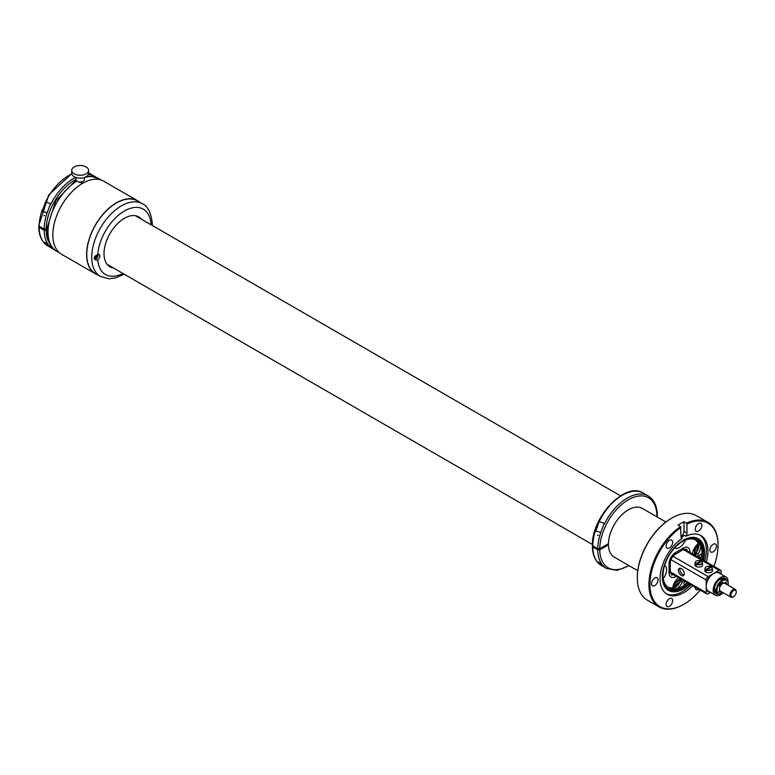 <?xml version="1.0" encoding="UTF-8"?>
<svg xmlns="http://www.w3.org/2000/svg" width="775" height="775" viewBox="0 0 775 775"><rect width="100%" height="100%" fill="white"/><g stroke="black" fill="none" stroke-linecap="round" stroke-linejoin="round"><path stroke-width="1.16" d="M46.8 228.673L44.127 229.071L39.157 226.193L39.167 225.05M46.81 229.817L46.122 230.214A40.416 23.337 120 0 0 49.387 243.079M44.127 230.214A41.821 24.141 120 0 0 52.787 248.785L47.818 245.917A41.821 24.141 120 0 1 39.157 227.346L39.167 226.193L39.157 227.346L44.127 230.214L46.122 230.214M46.849 243.854C48.68 245.84 48.36 245.898 45.88 244.038C44.049 241.868 44.369 241.8 46.849 243.854L48.089 245.452M45.88 244.038L44.64 242.343M71.813 173.958A41.821 24.141 120 0 0 45.531 201.926L50.578 203.66L47.197 212.708A41.821 24.141 120 0 0 44.127 229.071M47.197 212.708L42.15 211.449L45.531 201.926M665.87 522.001L642.378 508.429A28.113 16.227 120 0 0 610.874 531.844A28.113 16.227 120 0 0 608.452 543.682L599.753 548.7L597.757 548.7L592.788 545.833L592.788 546.976L597.757 549.853L599.753 549.853A40.416 23.337 120 0 0 628.777 565.508M592.788 544.689L592.788 546.976A41.821 24.141 120 0 0 601.448 565.556L606.418 568.424L617.036 570.352L629.174 565.731M599.753 549.853L608.452 544.825A28.113 16.227 120 0 0 614.265 557.128L637.757 570.691M608.452 544.825L607.455 544.253M600.48 563.493C602.311 565.479 601.991 565.537 599.511 563.677C597.68 561.507 598 561.439 600.48 563.493L601.72 565.091M599.511 563.677L598.261 561.982M657.287 517.041L657.307 515.704C657.239 506.298 654.216 499.73 648.239 495.99L643.269 493.123A41.821 24.141 120 0 0 599.162 521.565L604.209 523.29L600.828 532.347A41.821 24.141 120 0 0 597.757 548.7M600.828 532.347L595.781 531.088L599.162 521.565M683.734 604.364A48.844 28.2 -60 0 1 683.482 604.51A48.844 28.2 -60 0 1 659.06 606.932L647.435 600.218A48.844 28.2 -60 0 1 637.321 577.859A48.844 28.2 -60 0 1 641.545 556.295A48.844 28.2 -60 0 1 671.857 518.029A48.844 28.2 -60 0 1 696.279 515.607L707.914 522.331A48.844 28.2 -60 0 1 718.028 544.689A48.844 28.2 -60 0 1 718.028 544.98M637.321 577.569A48.147 27.793 -60 0 1 637.321 577.278A48.147 27.793 -60 0 1 641.487 556.033A48.147 27.793 -60 0 1 671.363 518.32A48.147 27.793 -60 0 1 671.605 518.175M659.06 606.932A48.844 28.2 -60 0 1 653.17 563.008A48.844 28.2 -60 0 1 680.508 526.613L678.018 525.179A48.844 28.2 -60 0 1 681.002 523.309A48.844 28.2 -60 0 1 683.986 521.74L683.986 531.34A4.214 2.432 120 0 1 681.002 536.513L680.508 526.613M713.93 566.331A48.147 27.793 -60 0 0 718.028 545.261A48.147 27.793 -60 0 0 686.97 524.036L686.466 523.173A48.844 28.2 -60 0 1 707.914 522.331M686.466 523.173L683.986 521.74M700.183 590.143A48.147 27.793 -60 0 1 683.986 604.229A48.147 27.793 -60 0 1 654.11 563.318A48.147 27.793 -60 0 1 681.002 527.475M710.278 547.915A4.64 2.674 -60 0 1 715.47 544.06A4.64 2.674 -60 0 1 716.032 548.225A4.64 2.674 -60 0 1 710.84 552.091A4.64 2.674 -60 0 1 710.278 547.915M698.779 589.329A4.64 2.674 -60 0 1 696.25 589.688A4.64 2.674 -60 0 1 695.291 587.314M672.274 602.659A4.64 2.674 -60 0 1 667.081 606.525A4.64 2.674 -60 0 1 666.519 602.359A4.64 2.674 -60 0 1 671.712 598.494A4.64 2.674 -60 0 1 672.274 602.659M657.684 581.909A4.64 2.674 -60 0 1 652.492 585.774A4.64 2.674 -60 0 1 651.93 581.608A4.64 2.674 -60 0 1 657.132 577.743A4.64 2.674 -60 0 1 657.684 581.909M672.274 544.321A4.64 2.674 -60 0 1 667.081 548.177A4.64 2.674 -60 0 1 666.519 544.011A4.64 2.674 -60 0 1 671.712 540.146A4.64 2.674 -60 0 1 672.274 544.321M701.452 527.475A4.64 2.674 -60 0 1 696.25 531.34A4.64 2.674 -60 0 1 695.688 527.165A4.64 2.674 -60 0 1 700.891 523.309A4.64 2.674 -60 0 1 701.452 527.475M686.97 524.036L686.97 533.064A4.214 2.432 -60 0 1 685.972 536.203A33.877 19.559 -60 0 1 700.92 535.573A33.877 19.559 -60 0 1 706.335 561.952M692.588 585.755A33.877 19.559 -60 0 1 667.042 594.251A33.877 19.559 -60 0 1 662.964 563.793A33.877 19.559 -60 0 1 681.99 538.499A4.214 2.432 -60 0 1 681.874 538.441A4.214 2.432 -60 0 1 681.002 536.513M681.283 537.811L684.344 535.263L685.972 536.203M690.961 584.815A33.877 19.559 -60 0 1 666.248 593.747M700.087 535.137A33.877 19.559 -60 0 1 704.708 561.013M689.76 584.127A29.838 17.224 -60 0 1 665.144 587.324A29.838 17.224 -60 0 1 664.882 563.59A29.838 17.224 -60 0 1 693.974 537.395A29.838 17.224 -60 0 1 703.506 560.315M702.731 559.87A29.527 17.05 120 0 0 693.615 537.366M664.94 587.033A29.527 17.05 120 0 0 688.985 583.672M688.578 583.439A28.82 16.633 -60 0 1 673.02 590.511A28.82 16.633 -60 0 1 668.379 589.184A28.82 16.633 -60 0 1 662.848 570.942M678.629 543.595A28.82 16.633 -60 0 1 692.559 537.937A28.82 16.633 -60 0 1 697.2 539.274A28.82 16.633 -60 0 1 702.324 559.637M678.948 583.837A28.82 16.633 -60 0 1 672.855 586.782M697.355 544.35A28.82 16.633 -60 0 1 697.897 549.853M687.338 582.722A28.82 16.633 -60 0 1 671.78 589.794A28.82 16.633 -60 0 1 667.779 588.797M696.56 538.935A28.82 16.633 -60 0 1 701.084 558.92M696.425 545.3A27.406 15.829 -60 0 1 696.841 551.79M679.975 581.967A27.406 15.829 -60 0 1 673.213 585.493M695.291 546.724A27.406 15.829 -60 0 1 694.758 555.268M681.022 579.07A27.406 15.829 -60 0 1 673.882 583.808M674.482 582.635A26.708 15.422 120 0 0 680.314 578.663M694.051 554.861A26.708 15.422 120 0 0 694.623 549.252A26.708 15.422 120 0 0 694.574 547.828M694.603 555.171A27.125 15.665 120 0 0 695.214 549.252A27.125 15.665 120 0 0 695.107 546.995M674.027 583.517A27.125 15.665 120 0 0 680.857 578.983M82.266 181.679L81.646 182.9L78.052 181.679M46.8 228.635L46.791 231.628C48.05 242.43 51.353 248.959 56.691 251.207A41.957 24.228 -60 0 1 50.113 218.104A41.957 24.228 -60 0 1 76.861 181.088M86.122 173.833A8.438 4.873 180 0 1 76.928 174.888A8.438 4.873 180 0 1 71.726 170.393A8.438 4.873 180 0 1 74.197 166.945A8.438 4.873 180 0 1 83.38 165.889A8.438 4.873 180 0 1 88.592 170.393A8.438 4.873 180 0 1 86.122 173.833M88.592 170.393L88.592 173.261A8.438 4.873 180 0 1 86.122 176.7A8.438 4.873 180 0 1 76.928 177.756A8.438 4.873 180 0 1 71.726 173.261L71.726 170.393M84.378 177.475L84.378 179.577A4.214 2.432 180 0 1 83.138 181.292A4.214 2.432 180 0 1 78.546 181.825A4.214 2.432 180 0 1 75.94 179.577L75.94 177.475M94.657 259.267A3.236 1.87 120 0 0 94.705 259.267A3.236 1.87 -60 0 0 97.175 257.649A3.236 1.87 -60 0 0 98.038 254.471M97.427 254.742A2.674 1.54 -60 0 1 96.662 257.329A2.674 1.54 -60 0 1 94.657 258.618A2.674 1.54 -60 0 1 94.23 258.492L94.095 258.424A2.674 1.54 120 0 0 94.153 258.443M98.648 254.384A3.236 1.87 120 0 0 97.795 254.568C93.833 256.263 93.291 258.104 96.148 260.1L97.795 259.809A3.236 1.87 120 0 0 99.704 256.961A3.236 1.87 120 0 0 99.171 254.529A3.236 1.87 120 0 0 98.648 254.384M142.387 203.777A41.957 24.228 120 0 0 107.183 218.259A41.957 24.228 120 0 0 100.43 276.452L95.461 273.585A41.957 24.228 120 0 1 102.213 215.392A41.957 24.228 120 0 1 137.417 200.909L142.387 203.777C147.734 206.024 151.028 212.553 152.287 223.345L150.98 223.859A3.236 1.87 120 0 0 150.379 224.382M141.612 219.315A28.82 16.633 120 0 0 138.793 216.884A28.82 16.633 120 0 0 114.622 226.833A28.82 16.633 120 0 0 109.982 266.794A28.82 16.633 120 0 0 113.499 268.005M152.287 223.345L152.287 225.477M108.568 265.796A28.82 16.633 120 0 0 110.515 266.29M138.628 217.591A28.82 16.633 120 0 0 137.233 216.157M96.148 260.1L95.277 259.751M151.6 225.089A3.236 1.87 120 0 0 151.687 223.394M135.48 215.692A28.181 16.275 -60 0 1 135.499 215.712A28.181 16.275 -60 0 1 136.458 216.341M108.345 265.04A28.181 16.275 -60 0 1 107.318 264.527A28.181 16.275 -60 0 1 107.299 264.507M97.563 274.796A42.17 24.345 -60 0 1 95.354 273.769A42.17 24.345 -60 0 1 86.616 254.462A42.17 24.345 -60 0 1 105.022 212.021A42.17 24.345 -60 0 1 137.524 200.725A42.17 24.345 -60 0 1 139.519 202.12M95.354 273.769L61.554 254.258A42.17 24.345 -60 0 1 52.826 234.951A42.17 24.345 -60 0 1 71.232 192.51A42.17 24.345 -60 0 1 103.724 181.214L137.524 200.725M96.507 255.246L96.507 256.041L95.499 255.915M96.507 256.041L95.325 256.041M94.618 256.661L95.218 256.787L94.763 256.525M95.199 256.137L95.916 257.077L95.218 257.474L95.218 256.787M95.916 257.077L95.916 256.38M151.106 223.772A2.674 1.54 -60 0 1 151.047 224.769M687.067 550.831L686.631 549.136L682.707 549.833M683.385 548.041A4.214 2.432 -120 0 1 682.513 549.979L673.165 555.772L670.656 560.112L670.307 562.166A4.214 2.432 180 0 1 669.077 563.88A9.281 5.357 -60 0 1 675.635 552.517L683.385 548.041A9.281 5.357 -60 0 1 689.944 551.829L689.944 552.488M670.288 571.349L671.644 575.098L673.33 574.633M692.472 553.951A9.842 5.677 -60 0 1 698.275 543.566M685.468 540.097A9.842 5.677 -60 0 1 674.647 547.935M664.63 565.333A9.842 5.677 -60 0 1 663.274 578.547M672.652 587.896A9.842 5.677 -60 0 1 673.407 584.96A9.842 5.677 -60 0 1 678.735 577.753M715.083 589.31L714.288 588.903L715.083 589.31M721.186 579.903A1.192 1.192 0 0 0 722.164 578.121A7.76 4.485 -60 0 1 722.813 578.373A7.76 4.485 -60 0 1 723.947 579.632M716.71 592.168A7.76 4.485 -60 0 1 715.044 591.819A7.76 4.485 -60 0 1 714.502 591.393M715.887 591.296L714.87 591.16A1.192 1.037 142.7 0 1 714.783 591.083A1.192 1.192 0 0 0 714.938 591.218M724.838 579.613L724.005 577.966A8.922 5.154 -60 0 1 724.751 579.603M717.466 592.759A8.922 5.154 -60 0 1 715.606 593.059A8.922 5.154 -60 0 1 715.277 593.03M719.103 591.683L718.977 591.616A5.619 3.245 120 0 0 719.103 591.683A5.619 3.245 120 0 0 721.389 591.664M725.855 583.933A5.619 3.245 120 0 0 725.129 582.257M722.445 582.471A1.104 0.639 -60 0 1 722.455 582.616A1.182 0.678 120 0 1 722.426 582.81A1.037 0.601 120 0 0 722.416 582.897A4.495 2.596 120 0 0 721.913 583.139A4.495 2.596 120 0 0 719.655 585.532M719.529 590.627A4.495 2.596 120 0 0 719.665 590.705A4.495 2.596 120 0 0 720.13 590.889M723.162 592.691A10.54 6.084 -60 0 1 720.624 594.677A10.54 6.084 -60 0 1 715.344 595.2L708.389 591.18A10.54 6.084 -60 0 1 707.701 590.657A10.54 6.084 -60 0 1 706.209 586.355A10.54 6.084 -60 0 1 707.701 580.33A10.54 6.084 -60 0 1 709.193 577.743A10.54 6.084 -60 0 1 713.659 573.442A10.54 6.084 -60 0 1 718.134 572.58A10.54 6.084 -60 0 1 718.938 572.919L725.894 576.939A10.54 6.084 -60 0 1 728.054 582.471M715.344 595.2A10.54 6.084 -60 0 1 713.736 586.752A10.54 6.084 -60 0 1 720.624 577.462A10.54 6.084 -60 0 1 725.894 576.939M722.252 592.168A8.922 5.154 -60 0 1 717.592 594.212A8.922 5.154 -60 0 1 716.158 593.795A8.922 5.154 -60 0 1 715.567 584.621A8.922 5.154 -60 0 1 723.647 577.927A8.922 5.154 -60 0 1 725.08 578.334A8.922 5.154 -60 0 1 726.63 580.368M720.082 590.841A4.466 2.577 -60 0 1 719.684 590.676A4.466 2.577 -60 0 1 719.549 590.598L719.684 590.676M722.649 583.604L722.629 583.594A1.104 0.639 -60 0 1 722.407 583.091L722.407 583.033A1.037 0.601 -60 0 1 722.407 582.926A4.466 2.577 -60 0 0 719.626 585.619M719.839 586.423A3.517 2.025 -60 0 1 722.523 583.682M733.353 596.75A4.466 2.577 -60 0 1 733.092 596.915A4.466 2.577 -60 0 1 730.864 597.137L720.43 591.112A4.466 2.577 -60 0 1 719.5 589.068A4.466 2.577 -60 0 1 721.447 584.573A4.466 2.577 -60 0 1 724.887 583.381L735.33 589.407A4.466 2.577 -60 0 1 735.882 589.949L736.25 592.023A3.759 2.17 -60 0 1 733.596 596.624A3.759 2.17 -60 0 1 730.932 595.093A3.759 2.17 -60 0 1 733.596 590.482A3.759 2.17 -60 0 1 736.25 592.023M730.864 597.137A4.466 2.577 -60 0 1 729.934 595.093A4.466 2.577 -60 0 1 731.891 590.598A4.466 2.577 -60 0 1 735.33 589.407M710.578 592.439L708.195 593.815A2.809 1.627 -60 0 1 706.79 593.95A2.809 1.627 -60 0 1 706.209 592.672L670.404 571.998M721.118 574.178L721.118 571.437A2.809 1.627 -60 0 0 720.537 570.148L684.325 549.243M706.209 592.672L706.209 580.039A2.809 1.627 -60 0 1 708.195 576.6L719.132 570.284A2.809 1.627 -60 0 1 720.537 570.148M700.852 560.897C697.829 560.151 695.921 560.683 695.127 562.514L694.894 564.694A3.865 2.228 -0 0 0 695.039 565.459A3.865 2.228 -0 0 0 699.418 567.029A3.865 2.228 -0 0 0 702.615 564.694L702.373 562.514A3.633 2.093 180 0 1 700.493 564.481A3.633 2.093 180 0 1 696.618 564.336L696.551 565.246A3.72 2.151 180 0 1 695.756 564.791L695.814 563.88A3.633 2.093 180 0 1 695.272 563.231A3.633 2.093 180 0 1 695.127 562.514A3.633 2.093 180 0 1 696.493 561.003M705.86 569.451A3.488 2.015 180 0 1 705.347 568.85A3.488 2.015 180 0 1 706.674 566.632A3.488 2.015 180 0 1 710.733 566.641L705.763 569.615A3.633 2.093 180 0 1 705.211 568.976A3.633 2.093 180 0 1 705.066 568.249L704.833 570.439A3.865 2.228 -0 0 0 704.979 571.204A3.865 2.228 -0 0 0 709.357 572.773A3.865 2.228 -0 0 0 712.554 570.439L712.312 568.249A3.633 2.093 180 0 1 710.442 570.226A3.633 2.093 180 0 1 706.558 570.08L706.49 570.991A3.72 2.151 180 0 1 705.696 570.526L706.567 570.022M683.976 575.166A4.214 2.432 60 0 1 683.463 575.66A4.214 2.432 60 0 1 679.568 573.732A4.214 2.432 60 0 1 678.745 568.85A4.214 2.432 60 0 1 679.249 568.356A4.214 2.432 60 0 1 683.143 570.284A4.214 2.432 60 0 1 683.976 575.166M707.701 580.33L707.701 579.758A1.405 0.814 -60 0 1 708.689 578.034L709.193 577.743M709.086 591.577L708.689 591.809A1.405 0.814 -60 0 1 707.992 591.877A1.405 0.814 -60 0 1 707.701 591.228L707.701 590.657M680.13 568.162A4.214 2.432 -120 0 0 680.741 572.367A4.214 2.432 -120 0 0 684.073 574.992M719.626 572.87L718.628 572.299A1.405 0.814 -60 0 1 719.336 572.221A1.405 0.814 -60 0 1 719.626 572.87L719.626 573.316M718.628 572.299L718.134 572.58M705.763 569.615L705.696 570.526M710.83 566.69L710.898 567.523M706.655 569.916L711.528 567.097A3.488 2.015 180 0 1 712.041 567.707A3.488 2.015 180 0 1 710.714 569.925A3.488 2.015 180 0 1 706.655 569.916L706.558 570.08M711.624 567.145L711.624 567.145A3.633 2.093 180 0 1 712.148 567.736M700.891 560.955L695.921 563.716A3.488 2.015 180 0 1 695.408 563.105A3.488 2.015 180 0 1 696.735 560.897A3.488 2.015 180 0 1 700.794 560.906L700.958 561.778M701.685 561.41L701.685 561.41A3.633 2.093 180 0 1 702.208 561.991M696.715 564.171A3.488 2.015 180 0 0 700.774 564.181A3.488 2.015 180 0 0 702.102 561.972A3.488 2.015 180 0 0 701.588 561.362L696.618 564.336M696.628 564.287L695.756 564.791M700.61 554.212A1.831 1.056 120 0 0 699.157 555.743A1.831 1.056 120 0 0 699.36 557.428A1.831 1.056 120 0 0 699.941 557.477A1.831 1.056 120 0 0 701.394 555.946A1.831 1.056 120 0 0 701.191 554.261A1.831 1.056 120 0 0 700.61 554.212M695.165 539.749A27.406 15.829 -60 0 1 698.352 543.73A7.508 4.34 -60 0 1 696.105 552.798A23.192 13.388 -60 0 1 695.921 555.937M682.174 579.748A23.192 13.388 -60 0 1 680.373 580.988A7.508 4.34 -60 0 1 673.756 587.789A27.406 15.829 -60 0 1 667.817 587.111M696.105 552.798L697.946 553.863A7.508 4.34 120 0 0 700.193 544.796A27.406 15.829 120 0 0 696.115 540.223A27.406 15.829 120 0 0 668.37 556.644A27.406 15.829 120 0 0 668.709 587.702A27.406 15.829 120 0 0 675.597 588.845L673.756 587.789M685.081 581.424A1.831 1.056 120 0 0 683.986 583.033A1.831 1.056 120 0 0 684.286 584.428A1.831 1.056 120 0 0 684.868 584.476A1.831 1.056 120 0 0 686.485 582.228M697.946 553.863A23.192 13.388 -60 0 1 697.762 557.002M684.015 580.804A23.192 13.388 -60 0 1 682.203 582.054L680.373 580.988M682.203 582.054A7.508 4.34 -60 0 1 675.597 588.845M724.451 583.207A1.104 0.639 120 0 0 724.509 583.062A1.104 0.639 120 0 1 725.778 582.19A5.958 3.439 120 0 1 726.805 584.379A1.104 0.639 120 0 1 726.805 584.486M728.122 585.251A7.944 4.582 120 0 0 726.582 580.339A7.944 4.582 120 0 0 717.398 587.789A7.944 4.582 120 0 0 717.379 592.604A1.104 0.639 120 0 0 718.667 592.148L719.723 590.288M723.056 583.401A1.104 0.639 120 0 1 723.075 583.226A1.104 0.639 120 0 0 722.252 582.577A5.958 3.439 120 0 0 719.839 585.144A1.104 0.639 120 0 0 719.965 586.539M726.165 584.05A1.182 0.678 120 0 1 726.156 584.108A1.104 0.639 120 0 0 726.156 584.001A5.958 3.439 120 0 0 725.458 582.112M726.243 580.175A7.944 4.582 120 0 0 725.933 579.962A7.944 4.582 120 0 0 721.961 580.359A7.944 4.582 120 0 0 716.759 587.421A7.944 4.582 120 0 0 716.342 590.085A7.944 4.582 120 0 0 716.73 592.226L717.379 592.604M721.913 580.388L721.961 580.359A7.876 4.543 120 0 0 721.913 580.388A7.876 4.543 120 0 0 716.749 587.382A7.876 4.543 120 0 0 716.342 590.027A7.876 4.543 120 0 0 716.342 590.056L716.342 590.027M87.962 176.254A40.416 23.337 120 0 0 86.79 176.264M75.94 179.461A40.416 23.337 120 0 0 46.122 229.071M89.638 173.484L88.592 172.932A41.821 24.141 120 0 1 89.638 173.484L94.608 176.351A41.821 24.141 120 0 0 88.34 174.453M75.65 177.378A41.821 24.141 120 0 0 50.501 204.794M42.228 209.841A41.821 24.141 120 0 0 39.157 226.193M44.688 215.528A3.73 2.151 0 0 0 43.991 215.789M656.89 516.818A40.416 23.337 120 0 0 656.9 516.286A40.416 23.337 120 0 0 628.573 499.642A40.416 23.337 120 0 0 599.753 548.7M597.757 549.853A41.821 24.141 120 0 0 606.418 568.424M648.239 495.99A41.821 24.141 120 0 0 604.132 524.433M595.859 529.48A41.821 24.141 120 0 0 592.788 545.833M598.319 535.167A3.73 2.151 0 0 0 597.622 535.428M686.97 533.064L683.986 531.34M84.378 177.62A41.957 24.228 -60 0 1 91.896 176.584A41.957 24.228 -60 0 1 98.648 178.531L90.694 176.225L86.597 176.409M150.98 223.859A37.742 21.787 120 0 0 111.59 222.183A37.742 21.787 120 0 0 97.795 254.568M97.795 259.809A37.742 21.787 120 0 0 122.925 273.449M689.944 551.829A4.214 2.432 180 0 1 689.324 552.129M674.763 554.454A4.214 2.432 -120 0 0 675.635 552.517M675.577 575.932A4.214 2.432 60 0 1 675.635 576.619A9.281 5.357 -60 0 1 669.077 572.832L669.077 563.88M669.077 572.832A4.214 2.432 0 0 0 670.307 571.117L670.307 562.166M675.635 576.619L676.207 576.29M719.326 591.79A8.506 4.912 -60 0 1 718.929 592.032A8.506 4.912 -60 0 1 718.648 592.187M717.369 592.701A8.506 4.912 -60 0 1 714.986 592.613M723.472 577.917A8.506 4.912 -60 0 1 724.635 579.593M719.132 570.284L683.327 549.62M708.195 576.6L672.807 556.169M706.209 580.039L670.811 559.608M708.689 591.809L707.701 591.228M712.177 567.794A3.633 2.093 180 0 1 712.312 568.249L711.605 567.097M710.791 566.632C707.769 565.886 705.86 566.428 705.066 568.249A3.633 2.093 180 0 1 706.432 566.748M702.237 562.049A3.633 2.093 180 0 1 702.373 562.514L701.666 561.362M698.352 543.73L700.193 544.796M726.156 584.001L726.805 584.379M723.075 583.226L722.426 582.81M52.787 248.785L54.347 249.569M47.818 245.917C41.976 242.275 38.953 235.9 38.75 226.784M71.746 173.61L48.835 194.806L38.75 225.612M96.061 177.31L94.608 176.351M44.776 215.469L43.894 215.799M601.448 565.556C595.607 561.914 592.584 555.53 592.381 546.414M643.269 493.123C625.415 481.091 591.635 516.954 592.381 545.251M598.407 535.108L597.525 535.428M637.321 577.278L637.321 577.859M671.363 518.32L671.857 518.029M683.986 604.229L683.482 604.51M718.028 545.261L718.028 544.689M135.286 215.663L620.513 495.806M107.173 264.362L592.4 544.505M101.515 180.178L98.648 178.531M59.559 252.853L56.691 251.207M76.047 180.12L55.781 200.783L46.8 228.712M100.43 276.452L108.936 278.777L115.165 278.051L124.194 274.185M682.513 549.979L683.037 549.727M670.307 571.117L670.356 571.698M716.342 590.095L714.86 589.232M721.971 580.349L720.091 579.274M718.483 592.42L719.452 591.838M716.904 592.439L717.553 592.807L715.296 593.049M719.888 579.293A1.192 1.192 0 0 0 720.924 578.615M715.693 591.461A1.192 1.192 0 0 0 716.429 591.16M714.463 591.218A1.192 1.192 0 0 0 715.17 589.417M733.596 596.624L733.092 596.915M706.79 593.95L670.578 573.054M725.933 579.962L726.582 580.339"/></g></svg>
